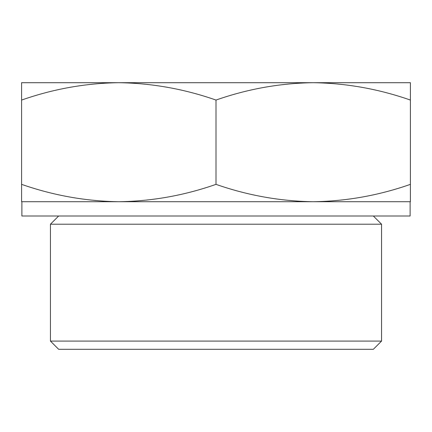 <?xml version="1.0" encoding="UTF-8"?>
<svg xmlns="http://www.w3.org/2000/svg" width="432" height="432" viewBox="0 0 432 432"><rect width="100%" height="100%" fill="white"/><g stroke="black" fill="none" stroke-linecap="round" stroke-linejoin="round"><path stroke-width="0.65" d="M410.4 100.062C378.659 88.97 346.259 83.187 313.2 82.696L410.4 82.696L410.4 201.717L313.2 201.717C346.329 201.247 378.729 195.458 410.4 184.356M313.2 82.696C280.071 83.165 247.671 88.954 216 100.062C184.259 88.97 151.859 83.187 118.8 82.696L313.2 82.696M118.8 82.696C85.671 83.165 53.271 88.954 21.6 100.062L21.6 82.696L118.811 82.696M118.8 201.717L21.6 201.717L21.6 184.356C53.341 195.442 85.741 201.231 118.8 201.717C151.929 201.247 184.329 195.458 216 184.356C247.741 195.442 280.141 201.231 313.2 201.717L410.125 201.717L410.125 216L21.875 216L21.875 201.717L313.2 201.717M381.559 341.086L50.441 341.086L58.66 349.304L373.34 349.304L381.559 341.086L381.559 224.213L50.441 224.213L58.66 216M50.441 341.086L50.441 224.213M21.6 184.356L21.6 100.062M216 184.356L216 100.062M373.34 216L381.559 224.213"/></g></svg>
